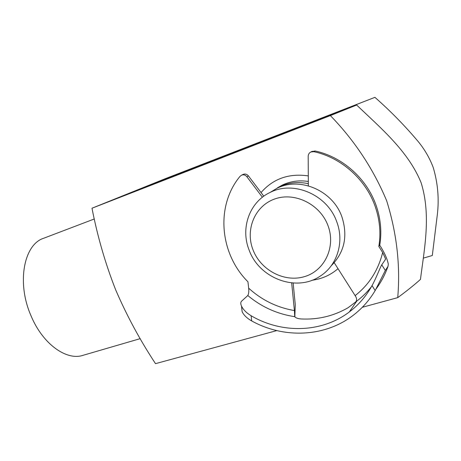 <?xml version="1.0" encoding="UTF-8"?>
<svg xmlns="http://www.w3.org/2000/svg" width="461" height="461" viewBox="0 0 461 461"><rect width="100%" height="100%" fill="white"/><g stroke="black" fill="none" stroke-linecap="round" stroke-linejoin="round"><path stroke-width="0.69" d="M334.213 262.701L355.131 295.616C369.007 284.754 378.187 270.382 382.67 252.513L378.833 246.462C380.93 233.635 379.876 220.79 375.68 207.934C366.674 180.13 341.693 157.627 313.837 151.675L310.933 151.963C309.175 152.85 308.265 154.308 308.19 156.325L308.346 185.823M385.327 270.457L375.173 290.557L372.033 285.601C376.026 278.553 379.968 267.714 381.754 264.833L385.327 270.457L388.018 266.354L388.318 264.165C387.159 258.54 384.301 252.236 379.755 245.246C381.841 232.482 380.798 219.707 376.625 206.92C367.671 179.266 342.828 156.896 315.111 150.978L313.837 151.675M311.653 151.577L315.111 150.978M371.399 286.742C367.106 292.193 362.225 296.988 356.762 301.119L348.136 307.706C333.649 316.039 318.021 319.79 301.252 318.966C298.06 318.724 295.933 318.021 294.873 316.851L294.74 316.678C277.228 314.033 261.583 306.986 247.799 295.536L241.552 301.189C240.533 302.283 240.521 303.92 241.518 306.098C243.27 309.717 246.468 312.927 251.118 315.739L251.694 320.937C283.503 338.616 324.59 337.389 353.241 315.284C362.046 308.553 369.359 300.313 375.173 290.557M381.754 264.833L385.408 259.52L385.494 258.719L382.67 252.513M372.033 285.601C366.23 296.123 358.658 304.911 349.317 311.953C321.496 333.136 281.51 333.678 251.118 315.739M294.833 316.799L295.271 304.652L293.144 283.037M247.799 295.536C248.75 293.83 249.032 291.369 248.652 288.16C261.825 300.123 277.073 307.591 294.406 310.553L291.675 282.916M263.79 196.19L248.444 175.923L246.865 176.724C245.356 174.961 243.587 174.442 241.558 175.174L240.025 176.344C215.339 206.055 219.788 253.815 247.949 281.786L248.652 288.16M262.395 197.239L246.865 176.724M251.694 320.937C247.084 318.32 243.909 315.278 242.169 311.82L241.668 307.821M378.833 246.462L379.755 245.246M242.838 174.54L243.16 174.385C245.177 173.659 246.94 174.172 248.444 175.923M355.719 301.897C357.062 300.232 356.866 298.134 355.131 295.616M294.948 316.033L294.406 310.553L294.74 316.678M253.049 249.943C260.77 270.192 284.385 282.731 304.439 276.64C324.596 270.861 336.138 246.9 327.967 225.567C320.101 204.137 294.637 191.713 274.75 198.979C254.737 205.934 245.045 229.785 253.049 249.943M336.697 221.632C344.557 241.887 337.239 265.259 320.522 275.926C296.579 292.62 259.232 278.432 249.159 250.167C240.285 228.425 249.32 202.108 270.111 192.444C293.375 180.257 327.316 194.605 336.697 221.632M270.054 192.473L276.802 188.393C299.598 176.448 332.761 190.393 341.883 216.774C348.043 236.026 344.505 252.34 331.275 265.709M272.635 190.912L279.389 186.826C288.413 182.556 298.06 181.507 308.334 183.674M94.326 218.975L43.657 238.262C23.955 244.399 16.389 282.605 31.02 315.779C42.683 344.033 66.442 360.871 82.94 355.345L140.202 338.651M261.047 192.565C273.177 178.672 288.926 173.117 308.294 175.9M308.323 181.478C299.028 180.049 290.321 181.259 282.201 185.12L277.378 187.869M276.779 330.6L155.507 363.654C139.925 340.016 126.614 315.336 115.573 289.606C105.385 263.657 97.525 236.528 91.987 208.216L165.136 178.741L374.914 97.346C390.444 110.986 404.925 125.784 418.363 141.752C424.725 149.566 429.669 158.117 433.196 167.412C437.864 183.115 439.235 198.904 437.31 214.786L432.303 255.515L423.428 258.091M338.011 268.682C330.531 275.102 321.887 278.963 312.068 280.253M397.728 297.633C400.482 265.582 396.794 233.289 386.664 200.76C373.352 168.939 354.59 140.553 330.37 115.596L356.67 105.033C380.665 128.054 408.244 151.052 421.112 182.706C431.289 215.402 424.304 248.779 420.455 279.412C414.157 285.048 406.579 291.122 397.728 297.633L362.317 307.285M351.536 310.224L350.268 310.57M330.37 115.596L91.987 208.216M169.665 177.727L169.487 177.272L374.914 97.346M169.487 177.272L134.491 191.401L356.67 105.033M376.124 288.909C381.155 282.074 385.119 274.554 388.018 266.354M349.317 311.953L356.762 301.119M310.933 151.963L312.224 151.271M241.558 175.174L243.16 174.385M385.148 259.889L385.494 258.719M242.169 311.82L241.518 306.098M270.111 192.444L276.802 188.393M279.389 186.826L282.201 185.12"/></g></svg>
